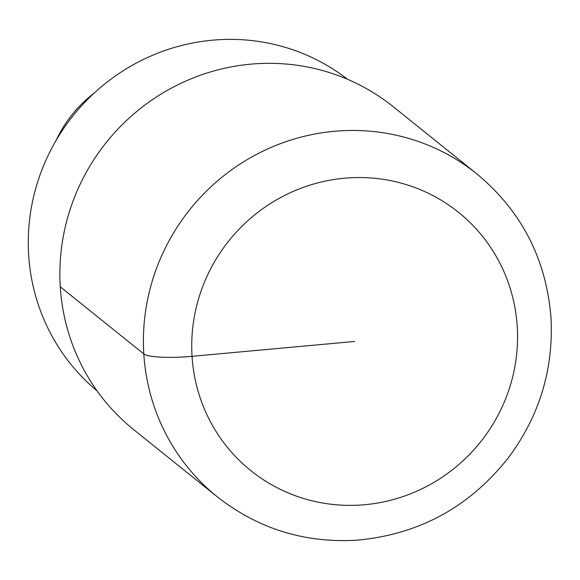 <?xml version="1.0" encoding="UTF-8"?>
<svg xmlns="http://www.w3.org/2000/svg" width="580" height="580" viewBox="0 0 580 580"><rect width="100%" height="100%" fill="white"/><g stroke="black" fill="none" stroke-linecap="round" stroke-linejoin="round"><path stroke-width="0.87" d="M347.5 79.279A199.911 194.3 128.8 0 0 73.341 115.376A199.911 194.3 128.8 0 0 97.07 390.884M93.975 93.249A123.671 120.205 128.8 0 0 56.173 140.287M476.825 173.877L393.291 106.742A207.161 201.354 128.8 0 0 106.568 142.093A207.161 201.354 128.8 0 0 133.755 429.7L217.282 496.828C257.984 528.692 304.348 543.163 356.367 540.234C419.391 534.644 470.482 506.601 509.639 456.105C539.821 414.7 553.61 368.626 551 317.876C546.36 259.195 521.63 211.192 476.825 173.877A207.161 201.354 128.8 0 0 190.102 209.228A207.161 201.354 128.8 0 0 217.29 496.835M60.276 286.81L143.811 353.945A41.434 6.67 -3.6 0 0 192.052 356.33L354.648 341.453M517.244 326.583A165.728 161.081 128.8 0 0 264.458 207.517A165.728 161.081 128.8 0 0 282.243 490.267A165.728 161.081 128.8 0 0 517.244 326.583"/></g></svg>
